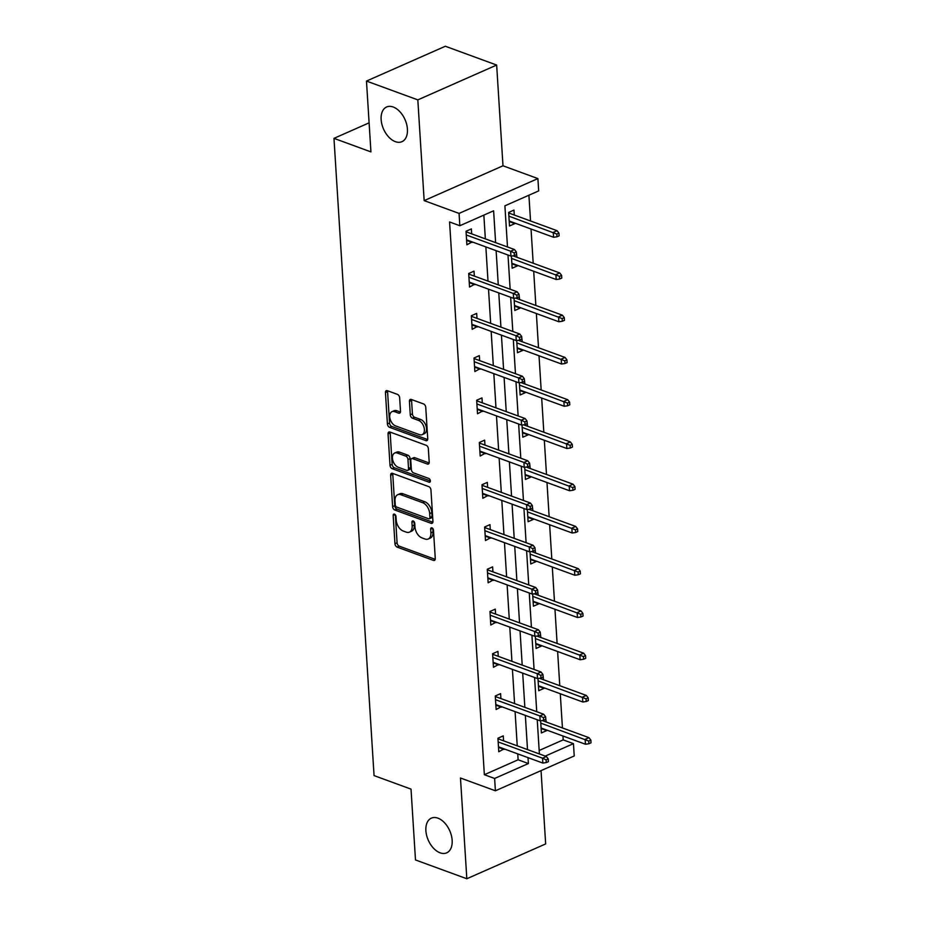 <?xml version="1.0" encoding="UTF-8"?>
<svg xmlns="http://www.w3.org/2000/svg" width="925" height="925" viewBox="0 0 925 925"><rect width="100%" height="100%" fill="white"/><g stroke="black" fill="none" stroke-linecap="round" stroke-linejoin="round"><path stroke-width="1.39" d="M395.368 141.664A18.974 11.736 -113.8 0 0 401.947 141.687A18.974 11.736 -113.8 0 0 406.665 124.366A18.974 11.736 -113.8 0 0 393.183 106.999A18.974 11.736 -113.8 0 0 386.615 106.976A18.974 11.736 -113.8 0 0 381.898 124.297A18.974 11.736 -113.8 0 0 395.368 141.664M440.115 852.827A18.974 11.736 -113.8 0 0 446.683 852.85A18.974 11.736 -113.8 0 0 451.4 835.541A18.974 11.736 -113.8 0 0 437.93 818.163A18.974 11.736 -113.8 0 0 431.351 818.151A18.974 11.736 -113.8 0 0 426.645 835.46A18.974 11.736 -113.8 0 0 440.115 852.827M394.466 514.127A2.035 1.26 -113.8 0 0 393.761 514.127A2.035 1.26 -113.8 0 0 393.171 515.468L394.952 543.715A2.914 1.804 -113.8 0 0 397.137 547.103L433.42 560.4A2.914 1.804 -113.8 0 0 434.426 560.4A2.914 1.804 -113.8 0 0 435.27 558.469L433.49 530.233A2.035 1.26 -113.8 0 0 431.963 527.851A2.035 1.26 -113.8 0 0 431.258 527.851A2.035 1.26 -113.8 0 0 430.668 529.192L430.9 532.858A9.308 5.758 -113.8 0 1 428.206 539.009A9.308 5.758 -113.8 0 1 424.98 538.998L421.962 537.887A9.308 5.758 -113.8 0 1 414.978 527.019L414.747 523.365A2.035 1.26 -113.8 0 0 413.209 520.983A2.035 1.26 -113.8 0 0 412.504 520.983A2.035 1.26 -113.8 0 0 411.926 522.336L412.145 525.99A9.308 5.758 -113.8 0 1 409.463 532.141A9.308 5.758 -113.8 0 1 406.237 532.129L403.208 531.019A9.308 5.758 -113.8 0 1 396.224 520.151L395.993 516.497A2.035 1.26 -113.8 0 0 394.466 514.127M496.656 65.051L417.822 99.877L424.159 200.621L502.992 165.795L496.656 65.051L445.318 46.25L366.473 81.076L370.937 151.897L333.971 138.357L374.058 775.601L411.024 789.129L415.487 859.949L466.824 878.75L545.658 843.924L541.044 770.618M366.473 81.076L417.822 99.877M399.658 397.796A2.914 1.804 -113.8 0 0 397.472 394.397L387.297 390.674A2.914 1.804 -113.8 0 0 386.28 390.662A2.914 1.804 -113.8 0 0 385.447 392.593L387.413 423.962A2.914 1.804 -113.8 0 0 389.598 427.35L425.882 440.635A2.914 1.804 -113.8 0 0 426.887 440.647A2.914 1.804 -113.8 0 0 427.732 438.716L425.754 407.358A2.914 1.804 -113.8 0 0 423.581 403.959L411.278 399.45A2.914 1.804 -113.8 0 0 410.272 399.45A2.914 1.804 -113.8 0 0 409.428 401.369L410.272 414.793A2.914 1.804 -113.8 0 0 412.458 418.192L418.551 420.424A7.782 4.81 -113.8 0 1 424.078 427.558A7.782 4.81 -113.8 0 1 422.147 434.658A7.782 4.81 -113.8 0 1 419.453 434.646L395.565 425.905A7.782 4.81 -113.8 0 1 390.038 418.771A7.782 4.81 -113.8 0 1 391.969 411.671A7.782 4.81 -113.8 0 1 394.674 411.683L398.652 413.14A2.914 1.804 -113.8 0 0 399.658 413.14A2.914 1.804 -113.8 0 0 400.502 411.22L399.658 397.796M539.171 750.487L563.186 739.873L573.454 743.642L574.228 755.956L495.395 790.794L460.477 778.006L466.824 878.75M495.395 790.794L494.621 778.468L528.383 763.553L528.013 757.644M495.615 242.627L493.615 210.808L459.841 225.735L449.573 221.965L484.353 774.711L494.621 778.468M459.841 225.735L459.066 213.409L537.899 178.583L538.674 190.897L504.9 205.824L507.49 246.975M424.159 200.621L459.066 213.409M392.489 473.346A2.914 1.804 -113.8 0 0 391.483 473.334A2.914 1.804 -113.8 0 0 390.651 475.265L392.616 506.634A2.914 1.804 -113.8 0 0 394.802 510.022L431.085 523.307A2.914 1.804 -113.8 0 0 432.091 523.319A2.914 1.804 -113.8 0 0 432.935 521.388L430.958 490.019A2.914 1.804 -113.8 0 0 428.772 486.631L392.489 473.346M390.015 465.298L388.049 433.929A2.914 1.804 -113.8 0 1 388.882 431.998A2.914 1.804 -113.8 0 1 389.887 432.01L426.171 445.295A2.914 1.804 -113.8 0 1 428.356 448.694L429.2 462.118A2.914 1.804 -113.8 0 1 428.368 464.038A2.914 1.804 -113.8 0 1 427.35 464.038L412.642 458.65A2.914 1.804 -113.8 0 0 411.637 458.638A2.914 1.804 -113.8 0 0 410.792 460.569L411.347 469.472A2.914 1.804 -113.8 0 0 413.533 472.872L428.853 478.479A2.035 1.26 -113.8 0 1 430.298 480.341A2.035 1.26 -113.8 0 1 429.79 482.203A2.035 1.26 -113.8 0 1 429.084 482.203L392.2 468.686A2.914 1.804 -113.8 0 1 390.015 465.298L392.154 464.35L390.177 432.981L388.049 433.929M369.11 122.84L333.971 138.357M511.386 256.028L512.161 268.215L517.48 265.868L511.883 263.81M516.381 252.433L516.948 257.277M516.705 340.527L517.468 352.714L522.798 350.367L517.202 348.309M521.7 336.931L522.255 341.776M522.024 425.026L522.787 437.213L528.117 434.854L522.509 432.808M527.007 421.43L527.574 426.263M527.342 509.513L528.106 521.7L533.436 519.353L527.828 517.295M532.326 505.917L532.893 510.762M532.65 594.012L533.424 606.199L538.743 603.852L533.147 601.793M537.645 590.416L538.211 595.261M537.968 678.511L538.743 690.697L544.062 688.339L538.466 686.292M542.963 674.915L543.518 679.748M563.186 739.873L562.943 735.999M562.435 727.952L560.284 693.75M559.775 685.702L557.625 651.501M557.116 643.453L554.965 609.251M554.457 601.204L552.306 567.002M551.797 558.954L549.647 524.764M549.138 516.717L546.987 482.515M546.49 474.467L544.328 440.265M543.831 432.218L541.68 398.016M541.171 389.968L539.021 355.767M538.512 347.719L536.361 313.517M535.852 305.47L533.702 271.268M533.193 263.232L531.043 229.03M530.534 220.983L528.915 195.21M540.628 720.748L541.391 732.947L546.721 730.588L541.113 728.542M545.623 717.164L546.178 721.997M535.309 636.261L536.084 648.448L541.403 646.089L535.806 644.043M540.304 632.665L540.871 637.498M530.002 551.762L530.765 563.949L536.095 561.602L530.488 559.544M534.985 548.167L535.552 553.011M524.683 467.264L525.446 479.462L530.777 477.103L525.169 475.057M529.667 463.679L530.233 468.512M519.364 382.777L520.127 394.963L525.458 392.605L519.85 390.558M524.359 379.181L524.914 384.014M514.046 298.278L514.82 310.465L520.139 308.118L514.543 306.059M519.041 294.682L519.607 299.527M514.288 215.028L513.976 210.079L508.646 212.426L509.502 225.977L514.832 223.619L509.224 221.572M502.992 165.795L537.899 178.583M545.264 756.095L573.454 743.642M507.998 255.023L510.149 289.224M510.658 297.272L512.808 331.462M513.317 339.51L515.468 373.712M515.977 381.759L518.127 415.961M518.636 424.008L520.787 458.21M521.295 466.258L523.446 500.46M523.943 508.507L526.105 542.709M526.602 550.757L528.753 584.947M529.262 592.994L531.413 627.196M531.921 635.244L534.072 669.446M534.581 677.493L536.731 711.695M537.24 719.743L539.391 753.944M527.504 749.597L525.354 715.395M524.857 707.347L522.694 673.146M522.197 665.098L520.047 630.896M519.538 622.849L517.387 588.647M516.878 580.599L514.728 546.398M514.219 538.35L512.068 504.148M511.56 496.112L509.409 461.91M508.9 453.863L506.75 419.661M506.241 411.613L504.09 377.412M503.593 369.364L501.431 335.162M500.934 327.115L498.783 292.913M498.274 284.865L496.124 250.663M484.353 774.711L518.116 759.783L517.746 753.875M517.237 745.827L515.086 711.626M514.589 703.59L512.427 669.388M511.93 661.34L509.779 627.138M509.27 619.091L507.12 584.889M506.611 576.842L504.46 542.64M503.952 534.592L501.801 500.39M501.292 492.343L499.142 458.141M498.633 450.105L496.482 415.903M495.973 407.856L493.823 373.654M493.326 365.606L491.163 331.404M490.666 323.357L488.516 289.155M488.007 281.108L485.856 246.906M485.347 238.858L483.856 215.12M518.116 759.783L528.383 763.553M472.178 241.899L466.882 244.801L466.038 231.262L471.357 228.903L471.669 233.852M474.837 284.148L469.542 287.051L468.697 273.511L474.016 271.152L474.328 276.101M477.497 326.398L472.201 329.3L471.345 315.749L476.676 313.402L476.988 318.35M480.156 368.647L474.86 371.538L474.005 357.998L479.335 355.651L479.647 360.6M482.815 410.897L477.52 413.787L476.664 400.248L481.994 397.9L482.307 402.849M485.475 453.134L480.179 456.037L479.323 442.497L484.654 440.138L484.966 445.087M488.123 495.384L482.838 498.286L481.983 484.746L487.313 482.387L487.625 487.336M490.782 537.633L485.498 540.535L484.642 526.996L489.972 524.637L490.273 529.586M493.441 579.882L488.146 582.785L487.302 569.233L492.62 566.886L492.933 571.835M496.101 622.132L490.805 625.022L489.961 611.483L495.28 609.136L495.592 614.084M498.76 664.381L493.464 667.272L492.609 653.732L497.939 651.385L498.251 656.334M501.419 706.619L496.124 709.521L495.268 695.982L500.598 693.623L500.911 698.583M504.079 748.868L498.783 751.771L497.928 738.231L503.258 735.872L503.57 740.821M504.113 749.412L498.506 747.365M501.454 707.174L495.846 705.116M498.795 664.925L493.187 662.867M496.135 622.675L490.528 620.617M493.476 580.426L487.868 578.379M490.817 538.177L485.22 536.13M488.157 495.927L482.561 493.881M485.498 453.689L479.902 451.631M482.85 411.44L477.242 409.382M480.191 369.191L474.583 367.132M477.531 326.941L471.923 324.895M474.872 284.692L469.264 282.645M472.212 242.442L466.605 240.396M409.463 532.141L411.59 531.204A9.308 5.758 -113.8 0 0 414.284 525.042L412.145 525.99M414.065 521.654L414.284 525.042M428.206 539.009L430.345 538.061A9.308 5.758 -113.8 0 0 433.027 531.91L430.9 532.858M432.819 528.51L433.027 531.91M395.322 514.786L397.079 542.767A2.914 1.804 -113.8 0 0 399.265 546.166L435.201 559.324M392.836 473.473A2.914 1.804 -113.8 0 0 392.778 474.317L394.744 505.686A2.914 1.804 -113.8 0 0 396.929 509.085L432.865 522.243M395.252 504.738A2.035 1.26 -113.8 0 0 396.79 507.12L428.633 518.775A2.035 1.26 -113.8 0 0 429.339 518.786A2.035 1.26 -113.8 0 0 429.928 517.433L429.686 513.583A9.308 5.758 -113.8 0 0 422.702 502.714L400.93 494.736A9.308 5.758 -113.8 0 0 397.704 494.725A9.308 5.758 -113.8 0 0 395.01 500.887L395.252 504.738M429.339 518.786L431.466 517.838A2.035 1.26 -113.8 0 0 432.056 516.497L429.928 517.433M397.704 494.725L399.831 493.788A9.308 5.758 -113.8 0 1 403.057 493.8L424.829 501.766A9.308 5.758 -113.8 0 1 431.813 512.635L432.056 516.497M390.234 432.137A2.914 1.804 -113.8 0 0 390.177 432.981M429.142 462.962L414.77 457.702A2.914 1.804 -113.8 0 0 413.764 457.702L411.637 458.638M430.391 480.954L394.328 467.749L392.2 468.686M397.368 453.053A7.782 4.81 -113.8 0 0 394.674 453.042A7.782 4.81 -113.8 0 0 392.743 460.153A7.782 4.81 -113.8 0 0 398.27 467.275L406.676 470.351A2.914 1.804 -113.8 0 0 407.694 470.363A2.914 1.804 -113.8 0 0 408.526 468.432L407.971 459.528A2.914 1.804 -113.8 0 0 405.786 456.141L397.368 453.053L399.507 452.117A7.782 4.81 -113.8 0 0 396.802 452.105L394.674 453.042M407.694 470.363L409.821 469.414A2.914 1.804 -113.8 0 0 410.665 467.495L408.526 468.432M399.507 452.117L407.913 455.192A2.914 1.804 -113.8 0 1 410.099 458.592L410.665 467.495M392.154 464.35A2.914 1.804 -113.8 0 0 394.328 467.749M391.969 411.671L394.108 410.735A7.782 4.81 -113.8 0 1 396.802 410.735L400.433 412.076M422.147 434.658L424.274 433.721A7.782 4.81 -113.8 0 0 426.217 426.61A7.782 4.81 -113.8 0 0 420.69 419.488L418.551 420.424M411.625 399.577A2.914 1.804 -113.8 0 0 411.567 400.433L412.411 413.857A2.914 1.804 -113.8 0 0 414.585 417.256L420.69 419.488M387.633 390.801A2.914 1.804 -113.8 0 0 387.575 391.645L389.552 423.014A2.914 1.804 -113.8 0 0 391.726 426.413L427.674 439.572M588.901 743.758L591.029 742.81L590.855 740.104L588.728 741.052L588.901 743.758L585.444 744.232L585.143 739.364L588.971 737.664L542.189 720.54M588.728 741.052L540.778 723.119M585.444 744.232L541.079 727.998M588.971 737.664L590.855 740.104M546.12 759.876L546.282 762.582L548.421 761.645L548.248 758.928L546.12 759.876L542.524 758.188L542.836 763.067L498.471 746.822M498.159 741.942L542.524 758.188L546.363 756.5L497.962 738.774M548.248 758.928L546.363 756.5M542.836 763.067L546.282 762.582M586.242 701.508L588.369 700.572L588.196 697.855L586.068 698.803L586.242 701.508L582.785 701.994L582.484 697.115L586.311 695.415L539.529 678.291M586.068 698.803L538.119 680.869M582.785 701.994L538.431 685.749M586.311 695.415L588.196 697.855M583.582 659.259L585.71 658.322L585.548 655.605L583.409 656.553L583.582 659.259L580.125 659.745L579.825 654.865L583.652 653.177L536.87 636.042M583.409 656.553L535.459 638.62M580.125 659.745L535.772 643.499M583.652 653.177L585.548 655.605M543.461 717.627L543.623 720.332L545.762 719.396L545.588 716.69L543.461 717.627L539.865 715.938L540.177 720.818L495.812 704.572M495.511 699.693L539.865 715.938L543.703 714.25L495.303 696.525M545.588 716.69L543.703 714.25M540.177 720.818L543.623 720.332M540.801 675.377L540.975 678.083L543.102 677.146L542.929 674.441L540.801 675.377L537.205 673.689L537.518 678.568L493.152 662.323M492.852 657.455L537.205 673.689L541.044 672.001L492.643 654.276M542.929 674.441L541.044 672.001M537.518 678.568L540.975 678.083M580.923 617.01L583.051 616.073L582.889 613.368L580.75 614.304L580.923 617.01L577.466 617.495L577.165 612.616L581.004 610.928L534.211 593.792M580.75 614.304L532.8 596.371M577.466 617.495L533.112 601.25M581.004 610.928L582.889 613.368M538.142 633.128L538.315 635.845L540.443 634.897L540.269 632.191L538.142 633.128L534.546 631.451L534.858 636.319L490.493 620.074M490.192 615.206L534.546 631.451L538.385 629.752L489.996 612.026M540.269 632.191L538.385 629.752M534.858 636.319L538.315 635.845M578.264 574.76L580.403 573.824L580.229 571.118L578.102 572.055L578.264 574.76L574.818 575.246L574.506 570.378L578.345 568.678L531.551 551.543M578.102 572.055L530.141 554.133M574.818 575.246L530.453 559.001M578.345 568.678L580.229 571.118M535.482 590.878L535.656 593.596L537.783 592.647L537.61 589.942L535.482 590.878L531.898 589.202L532.199 594.07L487.833 577.824M487.533 572.957L531.898 589.202L535.725 587.502L487.336 569.788M537.61 589.942L535.725 587.502M532.199 594.07L535.656 593.596M575.604 532.523L577.743 531.574L577.57 528.869L575.442 529.805L575.604 532.523L572.159 532.997L571.847 528.129L575.685 526.429L528.903 509.293M575.442 529.805L527.493 511.883M572.159 532.997L527.793 516.751M575.685 526.429L577.57 528.869M532.823 548.641L532.997 551.346L535.124 550.398L534.951 547.692L532.823 548.641L529.239 546.952L529.539 551.832L485.186 535.587M484.873 530.707L529.239 546.952L533.066 545.253L484.677 527.539M534.951 547.692L533.066 545.253M529.539 551.832L532.997 551.346M572.957 490.273L575.084 489.325L574.911 486.619L572.783 487.567L572.957 490.273L569.499 490.747L569.187 485.879L573.026 484.18L526.244 467.056M572.783 487.567L524.833 469.634M569.499 490.747L525.134 474.513M573.026 484.18L574.911 486.619M530.164 506.391L530.337 509.097L532.465 508.16L532.303 505.443L530.164 506.391L526.579 504.703L526.88 509.583L482.526 493.337M482.214 488.458L526.579 504.703L530.418 503.015L482.017 485.29M532.303 505.443L530.418 503.015M526.88 509.583L530.337 509.097M570.297 448.024L572.425 447.087L572.251 444.37L570.124 445.318L570.297 448.024L566.84 448.509L566.528 443.63L570.367 441.93L523.585 424.806M570.124 445.318L522.174 427.385M566.84 448.509L522.475 432.264M570.367 441.93L572.251 444.37M527.504 464.142L527.678 466.847L529.805 465.911L529.643 463.205L527.504 464.142L523.92 462.454L524.221 467.333L479.867 451.088M479.555 446.208L523.92 462.454L527.759 460.766L479.358 443.04M529.643 463.205L527.759 460.766M524.221 467.333L527.678 466.847M567.638 405.774L569.765 404.838L569.592 402.121L567.464 403.069L567.638 405.774L564.181 406.26L563.88 401.381L567.707 399.692L520.925 382.557M567.464 403.069L519.515 385.135M564.181 406.26L519.815 390.015M567.707 399.692L569.592 402.121M524.857 421.892L525.018 424.598L527.158 423.662L526.984 420.956L524.857 421.892L521.261 420.204L521.573 425.084L477.208 408.838M476.895 403.971L521.261 420.204L525.099 418.516L476.699 400.791M526.984 420.956L525.099 418.516M521.573 425.084L525.018 424.598M564.978 363.525L567.106 362.588L566.933 359.883L564.805 360.819L564.978 363.525L561.521 364.011L561.221 359.131L565.048 357.443L518.266 340.308M564.805 360.819L516.855 342.886M561.521 364.011L517.168 347.765M565.048 357.443L566.933 359.883M562.319 321.276L564.447 320.339L564.285 317.633L562.146 318.57L562.319 321.276L558.862 321.761L558.561 316.893L562.388 315.194L515.607 298.058M562.146 318.57L514.196 300.648M558.862 321.761L514.508 305.516M562.388 315.194L564.285 317.633M559.66 279.038L561.787 278.09L561.625 275.384L559.486 276.321L559.66 279.038L556.202 279.512L555.902 274.644L559.741 272.944L512.947 255.809M559.486 276.321L511.537 258.399M556.202 279.512L511.849 263.267M559.741 272.944L561.625 275.384M522.197 379.643L522.359 382.36L524.498 381.412L524.325 378.707L522.197 379.643L518.601 377.967L518.913 382.834L474.548 366.589M474.248 361.721L518.601 377.967L522.44 376.267L474.039 358.542M524.325 378.707L522.44 376.267M518.913 382.834L522.359 382.36M519.538 337.394L519.711 340.111L521.839 339.163L521.665 336.457L519.538 337.394L515.942 335.717L516.254 340.585L471.889 324.34M471.588 319.472L515.942 335.717L519.781 334.017L471.38 316.304M521.665 336.457L519.781 334.017M516.254 340.585L519.711 340.111M516.878 295.156L517.052 297.862L519.179 296.913L519.006 294.208L516.878 295.156L513.283 293.468L513.595 298.347L469.229 282.102M468.929 277.222L513.283 293.468L517.121 291.768L468.732 274.054M519.006 294.208L517.121 291.768M513.595 298.347L517.052 297.862M557 236.788L559.139 235.84L558.966 233.135L556.827 234.083L557 236.788L553.555 237.262L553.243 232.395L557.081 230.695L508.681 212.981M556.827 234.083L508.877 216.149M553.555 237.262L509.189 221.017M557.081 230.695L558.966 233.135M514.219 252.907L514.393 255.612L516.52 254.676L516.347 251.958L514.219 252.907L510.635 251.218L510.935 256.098L466.57 239.852M466.269 234.973L510.635 251.218L514.462 249.53L466.073 231.805M516.347 251.958L514.462 249.53M510.935 256.098L514.393 255.612M395.148 514.589L393.171 515.468M432.646 528.325L430.668 529.192M413.903 521.457L411.926 522.336M435.097 559.648L433.42 560.4M399.265 546.166L397.137 547.103M397.079 542.767L394.952 543.715M432.773 522.567L431.085 523.307M396.929 509.085L394.802 510.022M394.744 505.686L392.616 506.634M392.778 474.317L390.651 475.265M431.813 512.635L429.686 513.583M424.829 501.766L422.702 502.714M403.057 493.8L400.93 494.736M429.038 463.286L427.35 464.038M414.77 457.702L412.642 458.65M430.264 481.671L429.084 482.203M410.099 458.592L407.971 459.528M407.913 455.192L405.786 456.141M400.34 412.388L398.652 413.14M396.802 410.735L394.674 411.683M414.585 417.256L412.458 418.192M412.411 413.857L410.272 414.793M411.567 400.433L409.428 401.369M427.57 439.895L425.882 440.635M391.726 426.413L389.598 427.35M389.552 423.014L387.413 423.962M387.575 391.645L385.447 392.593"/></g></svg>
